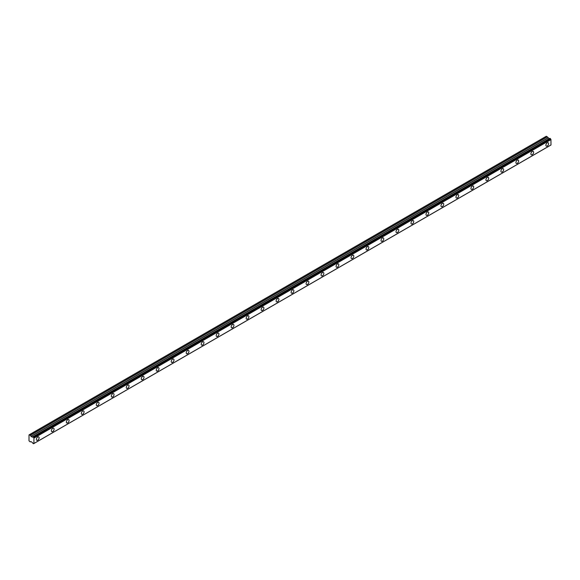 <?xml version="1.0" encoding="UTF-8"?>
<svg xmlns="http://www.w3.org/2000/svg" width="580" height="580" viewBox="0 0 580 580"><rect width="100%" height="100%" fill="white"/><g stroke="black" fill="none" stroke-linecap="round" stroke-linejoin="round"><path stroke-width="0.87" d="M547.252 146.022A1.943 1.124 120 0 0 548.52 144.304A1.943 1.124 120 0 0 548.223 142.752A1.943 1.124 120 0 0 547.252 142.847A1.943 1.124 120 0 0 545.983 144.558A1.943 1.124 120 0 0 546.28 146.117A1.943 1.124 120 0 0 547.252 146.022M37.743 440.184A1.943 1.124 120 0 0 39.012 438.473A1.943 1.124 120 0 0 38.715 436.914A1.943 1.124 120 0 0 37.743 437.008A1.943 1.124 120 0 0 36.475 438.719A1.943 1.124 120 0 0 36.772 440.278A1.943 1.124 120 0 0 37.743 440.184M52.729 431.534A1.943 1.124 120 0 0 53.998 429.816A1.943 1.124 120 0 0 53.701 428.265A1.943 1.124 120 0 0 52.729 428.359A1.943 1.124 120 0 0 51.461 430.07A1.943 1.124 120 0 0 51.758 431.629A1.943 1.124 120 0 0 52.729 431.534M67.715 422.878A1.943 1.124 120 0 0 68.984 421.167A1.943 1.124 120 0 0 68.686 419.608A1.943 1.124 120 0 0 67.715 419.71A1.943 1.124 120 0 0 66.446 421.421A1.943 1.124 120 0 0 66.743 422.972A1.943 1.124 120 0 0 67.715 422.878M82.701 414.229A1.943 1.124 120 0 0 83.969 412.518A1.943 1.124 120 0 0 83.672 410.959A1.943 1.124 120 0 0 82.701 411.053A1.943 1.124 120 0 0 81.432 412.764A1.943 1.124 120 0 0 81.729 414.323A1.943 1.124 120 0 0 82.701 414.229M97.687 405.572A1.943 1.124 120 0 0 98.955 403.861A1.943 1.124 120 0 0 98.658 402.31A1.943 1.124 120 0 0 97.687 402.404A1.943 1.124 120 0 0 96.418 404.115A1.943 1.124 120 0 0 96.715 405.674A1.943 1.124 120 0 0 97.687 405.572M112.672 396.923A1.943 1.124 120 0 0 113.941 395.212A1.943 1.124 120 0 0 113.644 393.653A1.943 1.124 120 0 0 112.672 393.748A1.943 1.124 120 0 0 111.403 395.466A1.943 1.124 120 0 0 111.701 397.017A1.943 1.124 120 0 0 112.672 396.923M127.658 388.274A1.943 1.124 120 0 0 128.927 386.563A1.943 1.124 120 0 0 128.629 385.004A1.943 1.124 120 0 0 127.658 385.098A1.943 1.124 120 0 0 126.389 386.809A1.943 1.124 120 0 0 126.687 388.368A1.943 1.124 120 0 0 127.658 388.274M142.644 379.617A1.943 1.124 120 0 0 143.912 377.906A1.943 1.124 120 0 0 143.615 376.348A1.943 1.124 120 0 0 142.644 376.449A1.943 1.124 120 0 0 141.375 378.16A1.943 1.124 120 0 0 141.672 379.719A1.943 1.124 120 0 0 142.644 379.617M157.629 370.968A1.943 1.124 120 0 0 158.898 369.257A1.943 1.124 120 0 0 158.601 367.698A1.943 1.124 120 0 0 157.629 367.793A1.943 1.124 120 0 0 156.361 369.511A1.943 1.124 120 0 0 156.658 371.062A1.943 1.124 120 0 0 157.629 370.968M172.615 362.319A1.943 1.124 120 0 0 173.884 360.601A1.943 1.124 120 0 0 173.587 359.049A1.943 1.124 120 0 0 172.615 359.143A1.943 1.124 120 0 0 171.346 360.854A1.943 1.124 120 0 0 171.644 362.413A1.943 1.124 120 0 0 172.615 362.319M187.601 353.662A1.943 1.124 120 0 0 188.87 351.951A1.943 1.124 120 0 0 188.573 350.392A1.943 1.124 120 0 0 187.601 350.494A1.943 1.124 120 0 0 186.332 352.205A1.943 1.124 120 0 0 186.63 353.764A1.943 1.124 120 0 0 187.601 353.662M202.587 345.013A1.943 1.124 120 0 0 203.856 343.302A1.943 1.124 120 0 0 203.558 341.743A1.943 1.124 120 0 0 202.587 341.837A1.943 1.124 120 0 0 201.318 343.548A1.943 1.124 120 0 0 201.615 345.107A1.943 1.124 120 0 0 202.587 345.013M217.573 336.364A1.943 1.124 120 0 0 218.841 334.645A1.943 1.124 120 0 0 218.544 333.094A1.943 1.124 120 0 0 217.573 333.188A1.943 1.124 120 0 0 216.304 334.899A1.943 1.124 120 0 0 216.601 336.458A1.943 1.124 120 0 0 217.573 336.364M232.558 327.707A1.943 1.124 120 0 0 233.827 325.996A1.943 1.124 120 0 0 233.53 324.438A1.943 1.124 120 0 0 232.558 324.539A1.943 1.124 120 0 0 231.289 326.25A1.943 1.124 120 0 0 231.587 327.801A1.943 1.124 120 0 0 232.558 327.707M247.544 319.058A1.943 1.124 120 0 0 248.813 317.347A1.943 1.124 120 0 0 248.515 315.788A1.943 1.124 120 0 0 247.544 315.882A1.943 1.124 120 0 0 246.268 317.594A1.943 1.124 120 0 0 246.573 319.152A1.943 1.124 120 0 0 247.544 319.058M262.53 310.401A1.943 1.124 120 0 0 263.798 308.69A1.943 1.124 120 0 0 263.501 307.139A1.943 1.124 120 0 0 262.53 307.233A1.943 1.124 120 0 0 261.254 308.944A1.943 1.124 120 0 0 261.558 310.503A1.943 1.124 120 0 0 262.53 310.401M277.515 301.752A1.943 1.124 120 0 0 278.784 300.041A1.943 1.124 120 0 0 278.48 298.482A1.943 1.124 120 0 0 277.515 298.577A1.943 1.124 120 0 0 276.239 300.295A1.943 1.124 120 0 0 276.544 301.846A1.943 1.124 120 0 0 277.515 301.752M292.494 293.103A1.943 1.124 120 0 0 293.77 291.392A1.943 1.124 120 0 0 293.465 289.833A1.943 1.124 120 0 0 292.494 289.927A1.943 1.124 120 0 0 291.225 291.638A1.943 1.124 120 0 0 291.53 293.197A1.943 1.124 120 0 0 292.494 293.103M307.48 284.446A1.943 1.124 120 0 0 308.756 282.736A1.943 1.124 120 0 0 308.451 281.177A1.943 1.124 120 0 0 307.48 281.278A1.943 1.124 120 0 0 306.211 282.989A1.943 1.124 120 0 0 306.515 284.548A1.943 1.124 120 0 0 307.48 284.446M322.465 275.797A1.943 1.124 120 0 0 323.742 274.086A1.943 1.124 120 0 0 323.437 272.527A1.943 1.124 120 0 0 322.465 272.622A1.943 1.124 120 0 0 321.197 274.34A1.943 1.124 120 0 0 321.494 275.892A1.943 1.124 120 0 0 322.465 275.797M337.451 267.148A1.943 1.124 120 0 0 338.727 265.43A1.943 1.124 120 0 0 338.423 263.878A1.943 1.124 120 0 0 337.451 263.973A1.943 1.124 120 0 0 336.183 265.683A1.943 1.124 120 0 0 336.48 267.242A1.943 1.124 120 0 0 337.451 267.148M352.437 258.492A1.943 1.124 120 0 0 353.706 256.781A1.943 1.124 120 0 0 353.408 255.222A1.943 1.124 120 0 0 352.437 255.323A1.943 1.124 120 0 0 351.168 257.034A1.943 1.124 120 0 0 351.465 258.593A1.943 1.124 120 0 0 352.437 258.492M367.423 249.842A1.943 1.124 120 0 0 368.692 248.131A1.943 1.124 120 0 0 368.394 246.573A1.943 1.124 120 0 0 367.423 246.667A1.943 1.124 120 0 0 366.154 248.378A1.943 1.124 120 0 0 366.451 249.936A1.943 1.124 120 0 0 367.423 249.842M382.409 241.193A1.943 1.124 120 0 0 383.677 239.475A1.943 1.124 120 0 0 383.38 237.923A1.943 1.124 120 0 0 382.409 238.018A1.943 1.124 120 0 0 381.14 239.728A1.943 1.124 120 0 0 381.437 241.287A1.943 1.124 120 0 0 382.409 241.193M397.394 232.536A1.943 1.124 120 0 0 398.663 230.825A1.943 1.124 120 0 0 398.366 229.267A1.943 1.124 120 0 0 397.394 229.368A1.943 1.124 120 0 0 396.125 231.079A1.943 1.124 120 0 0 396.423 232.631A1.943 1.124 120 0 0 397.394 232.536M412.38 223.887A1.943 1.124 120 0 0 413.649 222.176A1.943 1.124 120 0 0 413.351 220.618A1.943 1.124 120 0 0 412.38 220.712A1.943 1.124 120 0 0 411.111 222.423A1.943 1.124 120 0 0 411.409 223.981A1.943 1.124 120 0 0 412.38 223.887M427.366 215.231A1.943 1.124 120 0 0 428.635 213.52A1.943 1.124 120 0 0 428.337 211.968A1.943 1.124 120 0 0 427.366 212.062A1.943 1.124 120 0 0 426.097 213.774A1.943 1.124 120 0 0 426.394 215.332A1.943 1.124 120 0 0 427.366 215.231M442.351 206.582A1.943 1.124 120 0 0 443.62 204.87A1.943 1.124 120 0 0 443.323 203.312A1.943 1.124 120 0 0 442.351 203.406A1.943 1.124 120 0 0 441.083 205.124A1.943 1.124 120 0 0 441.38 206.676A1.943 1.124 120 0 0 442.351 206.582M457.337 197.932A1.943 1.124 120 0 0 458.606 196.221A1.943 1.124 120 0 0 458.309 194.662A1.943 1.124 120 0 0 457.337 194.757A1.943 1.124 120 0 0 456.068 196.468A1.943 1.124 120 0 0 456.366 198.026A1.943 1.124 120 0 0 457.337 197.932M472.323 189.276A1.943 1.124 120 0 0 473.592 187.565A1.943 1.124 120 0 0 473.295 186.006A1.943 1.124 120 0 0 472.323 186.107A1.943 1.124 120 0 0 471.054 187.819A1.943 1.124 120 0 0 471.351 189.377A1.943 1.124 120 0 0 472.323 189.276M487.309 180.626A1.943 1.124 120 0 0 488.577 178.916A1.943 1.124 120 0 0 488.28 177.357A1.943 1.124 120 0 0 487.309 177.451A1.943 1.124 120 0 0 486.04 179.169A1.943 1.124 120 0 0 486.337 180.721A1.943 1.124 120 0 0 487.309 180.626M502.295 171.977A1.943 1.124 120 0 0 503.563 170.259A1.943 1.124 120 0 0 503.266 168.707A1.943 1.124 120 0 0 502.295 168.802A1.943 1.124 120 0 0 501.026 170.513A1.943 1.124 120 0 0 501.323 172.071A1.943 1.124 120 0 0 502.295 171.977M517.28 163.321A1.943 1.124 120 0 0 518.549 161.61A1.943 1.124 120 0 0 518.252 160.051A1.943 1.124 120 0 0 517.28 160.153A1.943 1.124 120 0 0 516.011 161.863A1.943 1.124 120 0 0 516.309 163.422A1.943 1.124 120 0 0 517.28 163.321M532.266 154.672A1.943 1.124 120 0 0 533.535 152.96A1.943 1.124 120 0 0 533.237 151.402A1.943 1.124 120 0 0 532.266 151.496A1.943 1.124 120 0 0 530.997 153.207A1.943 1.124 120 0 0 531.294 154.766A1.943 1.124 120 0 0 532.266 154.672M33.908 443.49L32.864 443.352A0.718 0.413 60 0 0 32.444 442.641L31.001 441.568L30.225 441.895L29 440.843L29.022 434.891L546.309 136.242L29.29 434.739L30.312 435.355L547.317 136.865L546.309 136.242M549.441 138.598L32.255 437.175L30.312 435.355M32.255 437.175L549.26 138.685L547.317 136.865M551 144.957L33.995 443.446L550.978 145.007L550.935 139.461A0.725 0.413 60 0 1 550.507 138.743L549.891 138.337L32.922 436.827M550.935 139.461L33.93 437.951A0.725 0.413 60 0 1 33.502 437.233L550.507 138.743M550.434 138.627L33.502 437.233M33.43 437.117L32.937 436.834L549.941 138.344M32.864 436.856A0.718 0.413 60 0 1 32.444 437.088L32.937 436.834M32.168 437.168L549.173 138.678M30.312 441.909L30.914 441.561L30.312 441.909M33.502 443.722A0.725 0.413 60 0 1 33.93 443.497L33.48 443.758M33.93 437.951L33.93 443.497M31.001 436.493L548.006 138.004M33.995 438.074L551 139.584M547.23 136.771L30.225 435.261M547.919 137.91L30.914 436.399M549.891 138.337L32.886 436.827M550.978 145.007L33.974 443.497M546.288 136.249L29.283 434.739"/></g></svg>
